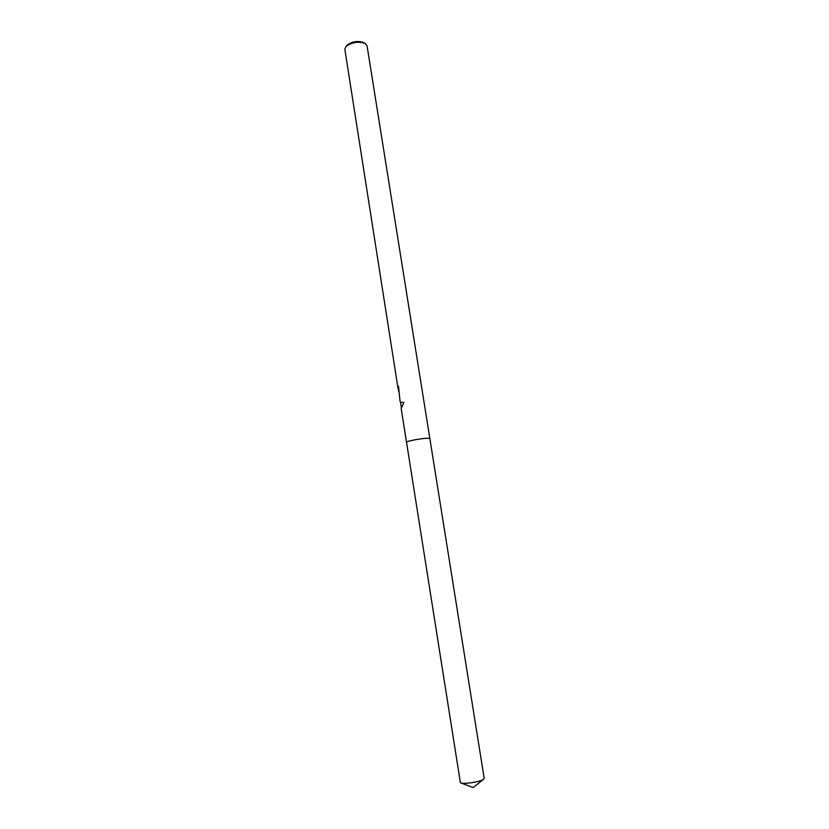 <?xml version="1.0" encoding="UTF-8"?>
<svg xmlns="http://www.w3.org/2000/svg" width="829" height="829" viewBox="0 0 829 829"><rect width="100%" height="100%" fill="white"/><g stroke="black" fill="none" stroke-linecap="round" stroke-linejoin="round"><path stroke-width="1.24" d="M367.04 45.75L365.123 43.45C358.211 41.201 351.828 42.217 345.952 46.486L344.833 49.263L397.837 387.205L398.531 386.428L400.034 401.184C400.241 402.138 401.537 402.511 403.93 402.324L401.195 408.583L460.406 782.783C463.266 784.4 479.38 782.089 483.183 779.519L484.188 778.327L429.868 438.645L428.666 438.292C423.899 437.836 405.65 441.183 406.49 442.354C405.661 441.183 423.899 437.847 428.666 438.292L429.868 438.655L367.04 45.75M398.552 386.563L397.837 387.205M398.832 391.796L397.868 387.288M363.838 42.694L363.568 42.538C357.651 40.611 352.18 41.471 347.144 45.139L346.936 45.377M401.257 407.101L400.438 401.837M398.822 391.578L398.127 387.164M347.144 45.139L345.952 46.486M363.568 42.538L365.123 43.45M460.758 782.908L473.152 787.55L483.504 779.312"/></g></svg>
